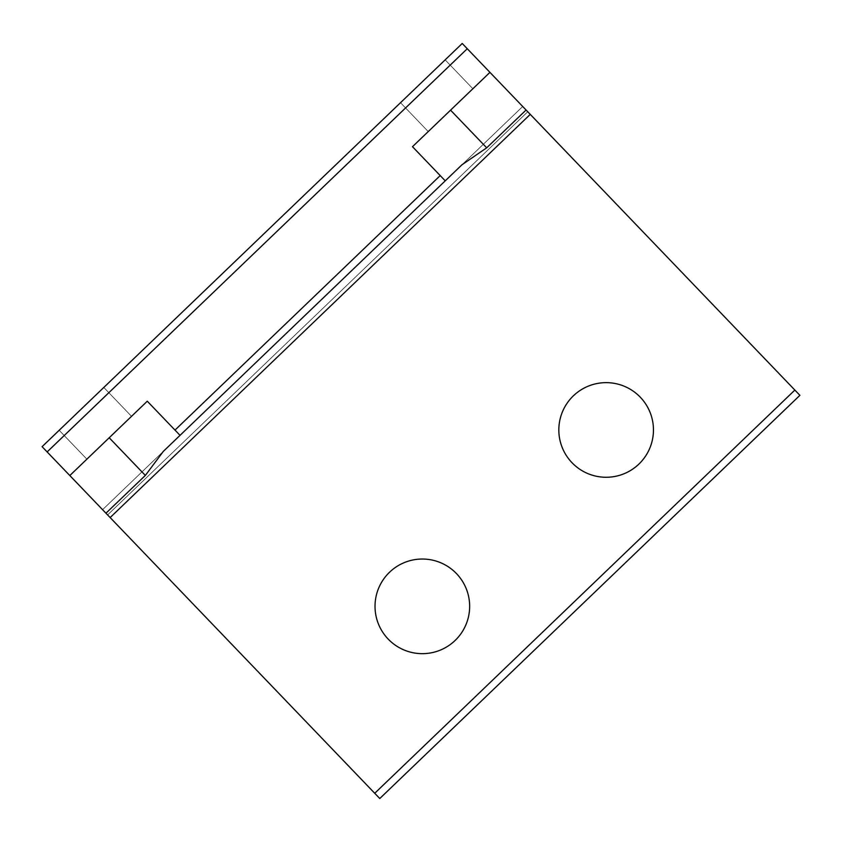<?xml version="1.0" encoding="UTF-8"?>
<svg xmlns="http://www.w3.org/2000/svg" width="842" height="842" viewBox="0 0 842 842"><rect width="100%" height="100%" fill="white"/><g stroke="black" fill="none" stroke-linecap="round" stroke-linejoin="round"><path stroke-width="0.63" stroke-dasharray="4.21 3.16" d="M47.141 451.922L467.268 48.731L47.141 451.922L467.268 48.731L47.141 451.922L467.268 48.731L489.949 72.359L526.082 110.018L486.697 147.813L526.082 110.018L530.26 114.375L489.949 72.359L412.485 146.697L489.949 72.359L462.226 43.479L526.082 110.018L462.226 43.479L42.1 446.67L462.226 43.479L467.268 48.731L462.226 43.479L42.1 446.67L105.955 513.21L42.1 446.67L69.823 475.551L147.276 401.213L69.823 475.551L110.144 517.567L47.141 451.922L69.823 475.551L147.276 401.213L69.823 475.551L105.955 513.21L145.35 475.414L163.337 451.375L145.35 475.414L105.955 513.21L145.35 475.414L163.337 451.375L461.942 164.8L163.337 451.375L180.041 435.346L163.337 451.375L145.35 475.414L105.955 513.21L110.144 517.567L530.26 114.375L799.9 395.33L522.703 106.492L799.9 395.33L522.703 106.492L799.9 395.33L530.26 114.375L799.9 395.33L379.774 798.521L374.732 793.269L110.144 517.567L530.26 114.375L794.859 390.078L522.703 106.492L102.577 509.684L374.732 793.269L102.577 509.684L522.703 106.492L102.577 509.684L522.703 106.492L799.9 395.33L379.774 798.521L374.732 793.269L102.577 509.684L379.774 798.521L102.577 509.684L379.774 798.521L110.144 517.567L379.774 798.521L799.9 395.33L379.774 798.521L799.9 395.33L522.703 106.492L799.9 395.33L530.26 114.375L110.144 517.567M467.268 48.731L489.949 72.359L412.485 146.697L450.554 110.155L412.485 146.697L445.239 180.83L412.485 146.697L445.239 180.83L180.041 435.346L147.276 401.213L180.041 435.346L445.239 180.83L412.485 146.697L489.949 72.359L450.554 110.155L486.697 147.813L461.942 164.8L445.239 180.83L461.942 164.8L486.697 147.813L461.942 164.8L163.337 451.375L461.942 164.8L445.239 180.83L412.485 146.697L445.239 180.83L180.041 435.346L163.337 451.375L180.041 435.346L147.276 401.213L180.041 435.346L147.276 401.213L69.823 475.551L147.276 401.213L69.823 475.551L147.276 401.213L180.041 435.346L445.239 180.83L412.485 146.697L445.239 180.83L461.942 164.8L486.697 147.813L526.082 110.018L530.26 114.375L526.082 110.018L486.697 147.813L526.082 110.018L489.949 72.359L450.554 110.155L486.697 147.813L461.942 164.8L163.337 451.375L461.942 164.8L445.239 180.83L412.485 146.697L450.554 110.155L486.697 147.813M472.878 88.736L428.241 131.584L472.878 88.736L428.241 131.584L472.878 88.736L445.155 59.856L400.518 102.692L445.155 59.856L400.518 102.692L445.155 59.856L400.518 102.692L428.241 131.584L472.878 88.736L445.155 59.856L400.518 102.692L428.241 131.584L472.878 88.736L428.241 131.584L472.878 88.736L428.241 131.584L472.878 88.736L445.155 59.856L400.518 102.692L445.155 59.856L400.518 102.692L445.155 59.856L472.878 88.736L428.241 131.584L400.518 102.692L428.241 131.584L472.878 88.736L445.155 59.856L400.518 102.692L445.155 59.856L472.878 88.736M86.884 459.174L131.52 416.337L86.884 459.174L131.52 416.337L86.884 459.174L59.172 430.294L103.808 387.446L59.172 430.294L103.808 387.446L59.172 430.294L103.808 387.446L131.52 416.337L86.884 459.174L59.172 430.294L103.808 387.446L131.52 416.337L86.884 459.174L131.52 416.337L86.884 459.174L131.52 416.337L86.884 459.174L59.172 430.294L103.808 387.446L59.172 430.294L103.808 387.446L59.172 430.294L86.884 459.174L131.52 416.337L103.808 387.446L131.52 416.337L86.884 459.174L59.172 430.294L103.808 387.446L59.172 430.294L86.884 459.174M456.469 573.591A47.31 47.31 0 0 1 455.101 640.488A47.31 47.31 0 0 1 388.204 639.11A47.31 47.31 0 0 1 389.572 572.213A47.31 47.31 0 0 1 456.469 573.591A47.31 47.31 0 0 0 389.572 572.213A47.31 47.31 0 0 0 388.204 639.11A47.31 47.31 0 0 0 455.101 640.488A47.31 47.31 0 0 0 456.469 573.591A47.31 47.31 0 0 1 455.101 640.488A47.31 47.31 0 0 1 388.204 639.11A47.31 47.31 0 0 1 389.572 572.213A47.31 47.31 0 0 1 456.469 573.591A47.31 47.31 0 0 0 389.572 572.213A47.31 47.31 0 0 0 388.204 639.11A47.31 47.31 0 0 0 455.101 640.488A47.31 47.31 0 0 0 456.469 573.591A47.31 47.31 0 0 1 455.101 640.488A47.31 47.31 0 0 1 388.204 639.11A47.31 47.31 0 0 1 389.572 572.213A47.31 47.31 0 0 1 456.469 573.591A47.31 47.31 0 0 0 389.572 572.213A47.31 47.31 0 0 0 388.204 639.11A47.31 47.31 0 0 0 455.101 640.488A47.31 47.31 0 0 0 456.469 573.591A47.31 47.31 0 0 1 455.101 640.488A47.31 47.31 0 0 1 388.204 639.11A47.31 47.31 0 0 1 389.572 572.213A47.31 47.31 0 0 1 456.469 573.591A47.31 47.31 0 0 0 389.572 572.213A47.31 47.31 0 0 0 388.204 639.11A47.31 47.31 0 0 0 455.101 640.488A47.31 47.31 0 0 0 456.469 573.591A47.31 47.31 0 0 1 455.101 640.488A47.31 47.31 0 0 1 388.204 639.11A47.31 47.31 0 0 1 389.572 572.213A47.31 47.31 0 0 1 456.469 573.591A47.31 47.31 0 0 0 389.572 572.213A47.31 47.31 0 0 0 388.204 639.11A47.31 47.31 0 0 0 455.101 640.488A47.31 47.31 0 0 0 456.469 573.591A47.31 47.31 0 0 1 455.101 640.488A47.31 47.31 0 0 1 388.204 639.11A47.31 47.31 0 0 1 389.572 572.213A47.31 47.31 0 0 1 456.469 573.591A47.31 47.31 0 0 0 389.572 572.213A47.31 47.31 0 0 0 388.204 639.11A47.31 47.31 0 0 1 389.572 572.213A47.31 47.31 0 0 1 456.469 573.591A47.31 47.31 0 0 1 455.101 640.488A47.31 47.31 0 0 1 388.204 639.11A47.31 47.31 0 0 0 455.101 640.488A47.31 47.31 0 0 0 456.469 573.591A47.31 47.31 0 0 0 389.572 572.213A47.31 47.31 0 0 0 388.204 639.11A47.31 47.31 0 0 1 389.572 572.213A47.31 47.31 0 0 1 456.469 573.591A47.31 47.31 0 0 1 455.101 640.488A47.31 47.31 0 0 1 388.204 639.11A47.31 47.31 0 0 0 455.101 640.488A47.31 47.31 0 0 0 456.469 573.591A47.31 47.31 0 0 0 389.572 572.213A47.31 47.31 0 0 0 388.204 639.11A47.31 47.31 0 0 1 389.572 572.213A47.31 47.31 0 0 1 456.469 573.591A47.31 47.31 0 0 1 455.101 640.488A47.31 47.31 0 0 1 388.204 639.11M572.002 462.711A47.31 47.31 0 0 1 573.381 395.824A47.31 47.31 0 0 1 640.278 397.192A47.31 47.31 0 0 1 638.899 464.089A47.31 47.31 0 0 1 572.002 462.711A47.31 47.31 0 0 0 638.899 464.089A47.31 47.31 0 0 0 640.278 397.192A47.31 47.31 0 0 0 573.381 395.824A47.31 47.31 0 0 0 572.002 462.711A47.31 47.31 0 0 1 573.381 395.824A47.31 47.31 0 0 1 640.278 397.192A47.31 47.31 0 0 1 638.899 464.089A47.31 47.31 0 0 1 572.002 462.711A47.31 47.31 0 0 0 638.899 464.089A47.31 47.31 0 0 0 640.278 397.192A47.31 47.31 0 0 0 573.381 395.824A47.31 47.31 0 0 0 572.002 462.711A47.31 47.31 0 0 1 573.381 395.824A47.31 47.31 0 0 1 640.278 397.192A47.31 47.31 0 0 1 638.899 464.089A47.31 47.31 0 0 1 572.002 462.711A47.31 47.31 0 0 0 638.899 464.089A47.31 47.31 0 0 0 640.278 397.192A47.31 47.31 0 0 0 573.381 395.824A47.31 47.31 0 0 0 572.002 462.711A47.31 47.31 0 0 1 573.381 395.824A47.31 47.31 0 0 1 640.278 397.192A47.31 47.31 0 0 1 638.899 464.089A47.31 47.31 0 0 1 572.002 462.711A47.31 47.31 0 0 0 638.899 464.089A47.31 47.31 0 0 0 640.278 397.192A47.31 47.31 0 0 0 573.381 395.824A47.31 47.31 0 0 0 572.002 462.711A47.31 47.31 0 0 1 573.381 395.824A47.31 47.31 0 0 1 640.278 397.192A47.31 47.31 0 0 1 638.899 464.089A47.31 47.31 0 0 1 572.002 462.711A47.31 47.31 0 0 0 638.899 464.089A47.31 47.31 0 0 0 640.278 397.192A47.31 47.31 0 0 0 573.381 395.824A47.31 47.31 0 0 0 572.002 462.711A47.31 47.31 0 0 1 573.381 395.824A47.31 47.31 0 0 1 640.278 397.192A47.31 47.31 0 0 1 638.899 464.089A47.31 47.31 0 0 1 572.002 462.711A47.31 47.31 0 0 0 638.899 464.089A47.31 47.31 0 0 0 640.278 397.192A47.31 47.31 0 0 0 573.381 395.824A47.31 47.31 0 0 0 572.002 462.711A47.31 47.31 0 0 1 573.381 395.824A47.31 47.31 0 0 1 640.278 397.192A47.31 47.31 0 0 1 638.899 464.089A47.31 47.31 0 0 1 572.002 462.711A47.31 47.31 0 0 0 638.899 464.089A47.31 47.31 0 0 0 640.278 397.192A47.31 47.31 0 0 0 573.381 395.824A47.31 47.31 0 0 0 572.002 462.711A47.31 47.31 0 0 1 573.381 395.824A47.31 47.31 0 0 1 640.278 397.192A47.31 47.31 0 0 1 638.899 464.089A47.31 47.31 0 0 1 572.002 462.711A47.31 47.31 0 0 0 638.899 464.089A47.31 47.31 0 0 0 640.278 397.192A47.31 47.31 0 0 0 573.381 395.824A47.31 47.31 0 0 0 572.002 462.711A47.31 47.31 0 0 1 573.381 395.824A47.31 47.31 0 0 1 640.278 397.192A47.31 47.31 0 0 1 638.899 464.089A47.31 47.31 0 0 1 572.002 462.711M794.859 390.078L799.9 395.33L794.859 390.078L799.9 395.33L379.774 798.521L799.9 395.33L379.774 798.521L799.9 395.33L379.774 798.521L799.9 395.33L522.703 106.492L102.577 509.684L522.703 106.492L102.577 509.684L522.703 106.492L799.9 395.33L522.703 106.492L794.859 390.078L374.732 793.269L102.577 509.684L379.774 798.521L102.577 509.684L374.732 793.269L794.859 390.078L374.732 793.269M450.554 110.155L489.949 72.359L412.485 146.697L445.239 180.83L163.337 451.375L145.35 475.414L105.955 513.21M180.041 435.346L147.276 401.213L174.999 430.094L440.208 175.578L174.999 430.094L440.208 175.578L174.999 430.094L147.276 401.213L180.041 435.346L147.276 401.213L69.823 475.551M526.082 110.018L530.26 114.375M489.949 72.359L412.485 146.697L445.239 180.83M462.226 43.479L42.1 446.67M400.518 102.692L428.241 131.584L400.518 102.692M103.808 387.446L131.52 416.337L103.808 387.446M799.9 395.33L379.774 798.521M522.703 106.492L102.577 509.684L522.703 106.492M145.35 475.414L109.207 437.756M107.618 514.936L527.745 111.744L107.618 514.936M174.999 430.094L440.208 175.578"/><path stroke-width="1.26" d="M799.9 395.33L379.774 798.521L374.732 793.269L110.144 517.567L530.26 114.375L799.9 395.33L379.774 798.521M42.1 446.67L462.226 43.479L467.268 48.731L47.141 451.922L42.1 446.67L462.226 43.479M388.204 639.11A47.31 47.31 0 0 0 455.101 640.488A47.31 47.31 0 0 0 456.469 573.591A47.31 47.31 0 0 0 389.572 572.213A47.31 47.31 0 0 0 388.204 639.11A47.31 47.31 0 0 0 455.101 640.488A47.31 47.31 0 0 0 456.469 573.591M530.26 114.375L467.268 48.731M526.082 110.018L486.697 147.813L461.942 164.8L445.239 180.83L412.485 146.697L489.949 72.359M105.955 513.21L69.823 475.551L147.276 401.213L180.041 435.346L163.337 451.375L145.35 475.414L105.955 513.21L110.144 517.567M69.823 475.551L47.141 451.922M640.278 397.192A47.31 47.31 0 0 0 573.381 395.824A47.31 47.31 0 0 0 572.002 462.711A47.31 47.31 0 0 0 638.899 464.089A47.31 47.31 0 0 0 640.278 397.192M180.041 435.346L445.239 180.83M450.554 110.155L486.697 147.813M145.35 475.414L109.207 437.756M374.732 793.269L794.859 390.078M440.208 175.578L174.999 430.094"/></g></svg>
